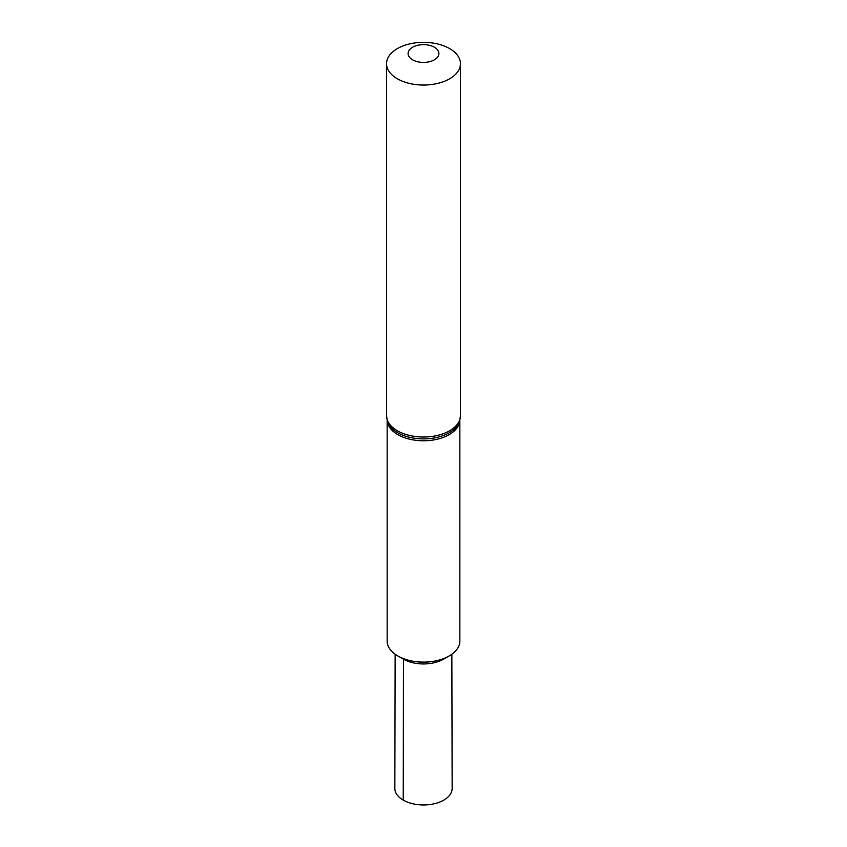 <?xml version="1.0" encoding="UTF-8"?>
<svg xmlns="http://www.w3.org/2000/svg" width="847" height="847" viewBox="0 0 847 847"><rect width="100%" height="100%" fill="white"/><g stroke="black" fill="none" stroke-linecap="round" stroke-linejoin="round"><path stroke-width="1.27" d="M459.847 420.525L459.847 641.105A36.347 20.984 180 0 1 448.963 656.086A36.347 20.984 180 0 1 398.037 656.086A36.347 20.984 180 0 1 397.804 655.949A36.347 20.984 180 0 1 387.153 641.105L387.153 420.525M448.878 656.129A36.093 20.836 180 0 1 448.794 656.181A36.093 20.836 180 0 1 398.206 656.181A36.093 20.836 180 0 1 398.122 656.129M397.359 78.782A36.961 21.344 180 0 1 386.539 63.694A36.961 21.344 180 0 1 423.5 42.35A36.961 21.344 180 0 1 460.461 63.694A36.961 21.344 180 0 1 437.645 83.408A36.961 21.344 180 0 1 397.359 78.782M412.605 59.809A15.405 8.894 180 0 1 419.519 44.933A15.405 8.894 180 0 1 438.375 55.828A15.405 8.894 180 0 1 412.605 59.809M451.853 654.244L452.15 788.409A28.65 16.538 180 0 1 434.479 803.708A28.65 16.538 180 0 1 403.246 800.119L403.468 659.157A28.332 16.358 180 0 0 403.648 659.262A28.332 16.358 180 0 0 443.352 659.262L448.794 656.181A36.093 20.836 180 0 1 398.206 656.181L398.037 656.086M403.246 800.119A28.65 16.538 180 0 1 394.85 788.409L395.147 654.244M459.815 420.641A36.347 20.984 180 0 1 436.724 439.339A36.347 20.984 180 0 1 397.804 434.627A36.347 20.984 180 0 1 387.185 420.641M397.582 432.701A36.654 21.164 180 0 1 387.418 421.446L386.539 415.676A36.961 21.344 180 0 0 397.359 430.763A36.961 21.344 180 0 0 437.645 435.39A36.961 21.344 180 0 0 460.461 415.676L459.582 421.446A36.654 21.164 180 0 1 434.49 437.92A36.654 21.164 180 0 1 397.582 432.701M386.539 63.694L386.539 415.676M460.461 63.694L460.461 415.676M403.648 659.262L398.206 656.181"/></g></svg>
